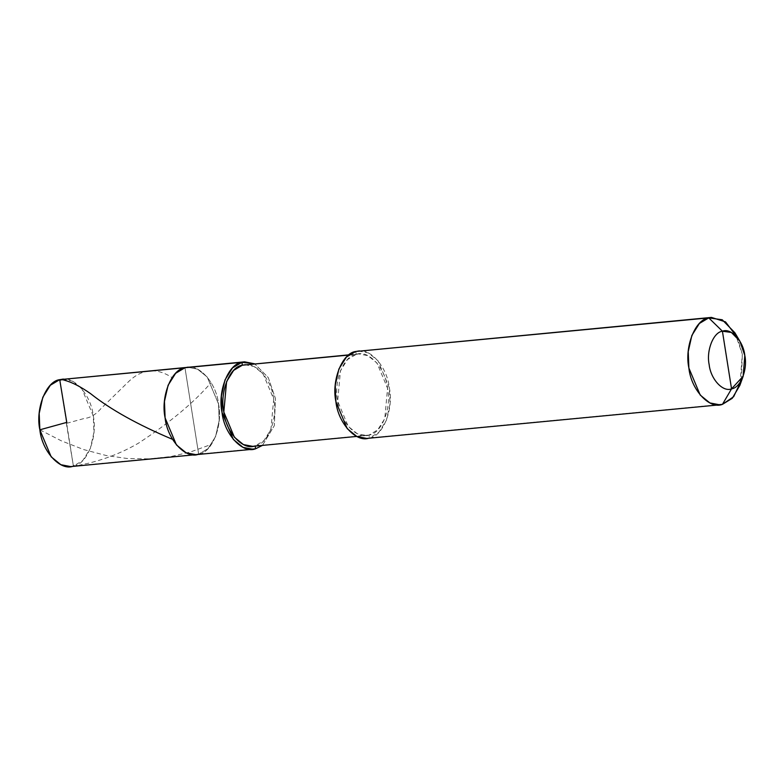 <?xml version="1.0" encoding="UTF-8"?>
<svg xmlns="http://www.w3.org/2000/svg" width="784" height="784" viewBox="0 0 784 784"><rect width="100%" height="100%" fill="white"/><g stroke="black" fill="none" stroke-linecap="round" stroke-linejoin="round"><path stroke-width="0.59" stroke-dasharray="3.92 2.94" d="M62.406 379.172L72.285 381.073L81.948 388.942L93.286 415.961L93.933 432.366L90.307 448.566L82.771 460.541L73.412 466.117L198.666 454.201L184.965 367.725C197.882 362.375 216.345 382.337 218.54 404.044C223.126 425.124 212.19 452.711 198.666 454.201L184.965 367.725L198.666 454.201L73.412 466.117L59.721 379.652L73.412 466.117L70.727 466.598M73.412 466.117C86.936 464.628 97.873 437.041 93.286 415.961C91.091 394.264 72.628 374.291 59.721 379.652M198.666 454.201C212.19 452.711 223.126 425.124 218.54 404.044C216.345 382.337 197.882 362.375 184.965 367.725L198.666 454.201L250.184 449.301L198.666 454.201L208.025 448.615L215.551 436.639L219.187 420.44L218.54 404.044L207.201 377.026L197.539 369.146L187.66 367.255L197.539 369.146L207.201 377.026L218.54 404.044L219.187 420.44L215.551 436.639L208.025 448.615L198.666 454.201L195.98 454.671M244.873 364.746L254.094 366.52L263.11 373.87L273.694 399.085L270.901 429.514L263.875 440.686L255.143 445.9L369.009 435.061L369.46 437.942L717.027 404.867L369.46 437.942L369.009 435.061C356.955 440.059 339.727 421.429 337.679 401.173C333.396 381.494 343.598 355.75 356.22 354.358L348.645 355.074L356.22 354.358L347.498 359.572L340.462 370.744L337.679 401.173L348.253 426.388L357.279 433.738L366.5 435.502L369.009 435.061L252.634 446.341M356.22 354.358L355.769 351.477L356.22 354.358C368.274 349.35 385.512 367.99 387.561 388.247C391.833 407.925 381.632 433.67 369.009 435.061L377.741 429.848L384.768 418.676L387.561 388.247L376.977 363.031L367.961 355.681L358.729 353.917L356.22 354.358M358.455 350.997L368.343 352.888L378.006 360.767L389.334 387.786L389.981 404.191L386.355 420.381L378.819 432.356L369.46 437.942L366.775 438.423M262.424 445.41L274.312 425.663L275.468 398.625L268.285 377.604L254.663 363.815L268.285 377.604L275.468 398.625L274.312 425.663L262.424 445.41M255.143 445.9C267.765 444.508 277.967 418.764 273.694 399.085C271.646 378.829 254.408 360.189 242.364 365.197M369.46 437.942C382.994 436.453 393.921 408.866 389.334 387.786C387.139 366.089 368.686 346.116 355.769 351.477M741.458 380.083L742.321 354.192L737.411 337.61M734.863 332.72L742.321 354.192L739.871 385.365M66.64 423.321L84.045 418.519C89.984 418.029 95.638 414.716 100.989 408.582L128.027 382.18C141.61 368.774 156.251 367.226 171.97 377.555M39.847 429.808L61.279 440.804L83.672 449.565L106.31 455.553L127.204 458.503L149.764 458.885L170.902 456.553L190.277 452.035L211.327 444.41M66.297 422.958L73.265 465.235C76.273 466.882 82.33 464.099 86.475 463.697C105.203 459.316 122.618 452.437 138.709 443.038C170.206 422.321 194.295 402.212 210.984 382.7M356.71 436.433L366.5 435.502M348.939 354.848L358.729 353.917"/><path stroke-width="1.18" d="M198.666 454.201C185.749 459.561 167.286 439.589 165.101 417.892C160.514 396.812 171.441 369.225 184.965 367.725L241.903 362.316L184.965 367.725L187.66 367.255L184.965 367.725L175.616 373.311L168.08 385.287L164.454 401.486L165.101 417.892L176.429 444.91L186.092 452.78L195.98 454.671L198.666 454.201C185.749 459.561 167.286 439.589 165.101 417.892C160.514 396.812 171.441 369.225 184.965 367.725L59.721 379.652L184.965 367.725L175.616 373.311L168.08 385.287L164.454 401.486L165.101 417.892L176.429 444.91L186.092 452.78L195.98 454.671L70.727 466.598L60.848 464.706L51.185 456.827L39.847 429.808L39.2 413.413L42.826 397.214L50.362 385.238L59.721 379.652C46.187 381.142 35.26 408.729 39.847 429.808C42.042 451.506 60.495 471.478 73.412 466.117M59.721 379.652L244.588 361.836L241.903 362.316L232.544 367.892L225.018 379.868L221.382 396.067L222.029 412.472L233.367 439.491L243.03 447.36L252.909 449.252L255.594 448.781L250.184 449.301L255.594 448.781C242.687 454.142 224.224 434.169 222.029 412.472C217.442 391.392 228.379 363.805 241.903 362.316L242.364 365.197C229.732 366.589 219.53 392.333 223.812 412.012C225.861 432.258 243.089 450.898 255.143 445.9L255.594 448.781L262.424 445.41L255.594 448.781L255.143 445.9M719.761 404.828L366.775 438.423L356.896 436.531L347.234 428.652L335.895 401.633L335.248 385.228L338.884 369.029L346.41 357.063L355.769 351.477L708.756 317.883L722.417 331.211C731.031 327.634 743.34 340.952 744.8 355.417C747.858 369.47 740.566 387.855 731.55 388.854L722.417 331.211C713.401 332.2 706.119 350.595 709.167 364.648C710.637 379.113 722.946 392.431 731.55 388.854L722.446 404.348L717.027 404.867L722.446 404.348C709.53 409.709 691.067 389.736 688.881 368.039C684.295 346.959 695.222 319.372 708.756 317.883L699.397 323.459L691.86 335.434L688.234 351.634L688.881 368.039L700.21 395.058L709.873 402.927L719.761 404.828L722.446 404.348L733.667 396.694L741.458 380.083M356.71 436.433L252.634 446.341L243.412 444.577L234.387 437.227L223.812 412.012L226.596 381.583L233.632 370.401L242.364 365.197L348.645 355.074L242.364 365.197L241.903 362.316L254.663 363.815L244.588 361.836M737.411 337.61L725.543 321.901L711.441 317.402L355.769 351.477C342.245 352.967 331.309 380.554 335.895 401.633C338.09 423.331 356.553 443.303 369.46 437.942M743.173 376.202L739.871 385.365L732.227 398.331L722.446 404.348L731.55 388.854C722.946 392.431 710.637 379.113 709.167 364.648C706.119 350.595 713.401 332.2 722.417 331.211L731.55 388.854L743.173 376.202L744.8 355.417L739.831 341.099L731.394 332.455L722.417 331.211L708.756 317.883L722.221 319.754L734.863 332.72L739.831 341.099M242.364 365.197L348.939 354.848M355.769 351.477L711.441 317.402M66.836 422.811L59.858 380.534C61.074 379.544 62.71 379.485 64.788 380.348C72.04 382.249 80.605 386.669 90.503 393.588C110.368 409.415 137.631 424.644 172.313 439.256M66.493 422.458L39.847 429.808M195.98 454.671L252.909 449.252"/></g></svg>
